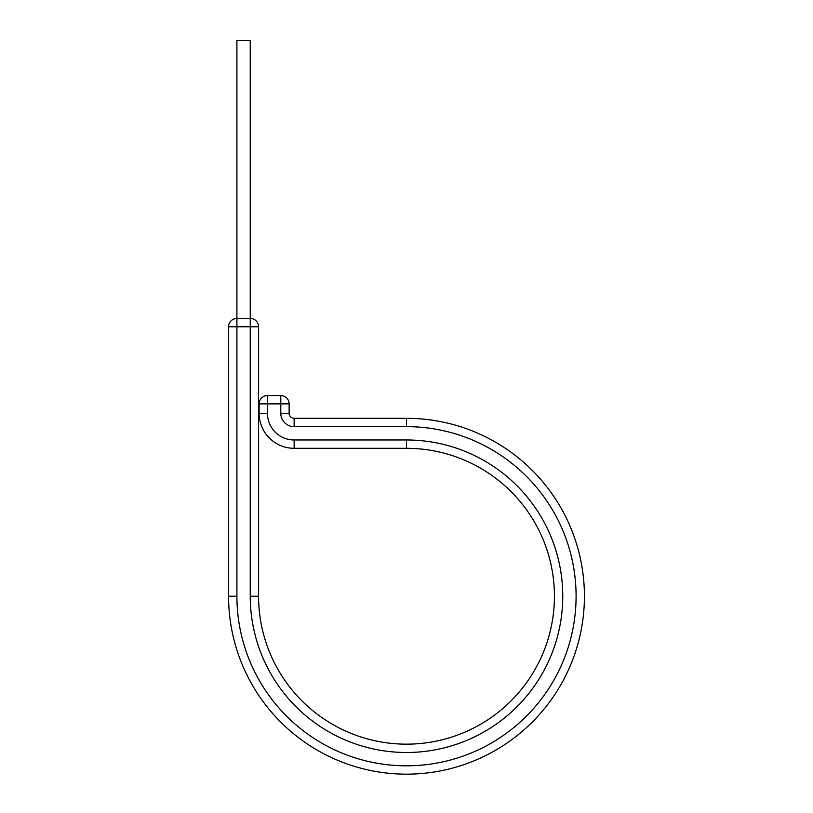 <?xml version="1.0" encoding="UTF-8"?>
<svg xmlns="http://www.w3.org/2000/svg" width="813" height="813" viewBox="0 0 813 813"><rect width="100%" height="100%" fill="white"/><g stroke="black" fill="none" stroke-linecap="round" stroke-linejoin="round"><path stroke-width="1.22" d="M258.575 326.775L250.241 326.775L250.241 318.442L236.908 318.442L236.908 40.65L250.241 40.65L250.241 318.442A8.333 8.333 0 0 1 258.575 326.775L258.575 596.234A147.925 147.925 0 0 0 406.5 744.159A147.925 147.925 0 0 0 554.425 596.234A147.925 147.925 0 0 0 406.5 448.309L294.133 448.309A35 35 0 0 1 259.134 413.309L259.134 403.868A8.333 8.333 0 0 1 267.467 395.535L280.8 395.535A8.333 8.333 0 0 1 289.133 403.868L259.134 403.868M406.5 418.309L406.5 426.642A169.592 169.592 0 0 1 576.092 596.234A169.592 169.592 0 0 1 406.5 765.826A169.592 169.592 0 0 1 236.908 596.234L228.575 596.234A177.925 177.925 0 0 0 406.5 774.159A177.925 177.925 0 0 0 584.425 596.234A177.925 177.925 0 0 0 406.5 418.309L294.133 418.309A5 5 0 0 1 289.133 413.309L289.133 403.868A8.333 8.333 0 0 0 280.8 395.535L280.8 413.309L289.133 413.309M584.425 596.234A177.925 177.925 0 0 1 406.5 774.159A177.925 177.925 0 0 1 228.575 596.234L228.575 326.775A8.333 8.333 0 0 1 236.908 318.442L236.908 326.775L228.575 326.775M258.575 596.234L250.241 596.234A156.259 156.259 0 0 0 406.5 752.492A156.259 156.259 0 0 0 562.759 596.234A156.259 156.259 0 0 0 406.5 439.975L294.133 439.975A26.666 26.666 0 0 1 267.467 413.309L267.467 395.535M554.425 596.234A147.925 147.925 0 0 0 406.5 448.309L406.5 439.975M294.133 439.975L294.133 448.309A35 35 0 0 1 259.134 413.309L267.467 413.309M406.5 426.642L294.133 426.642L294.133 418.309M294.133 426.642A13.333 13.333 0 0 1 280.8 413.309M250.241 596.234L250.241 326.775L236.908 326.775L236.908 596.234"/></g></svg>
